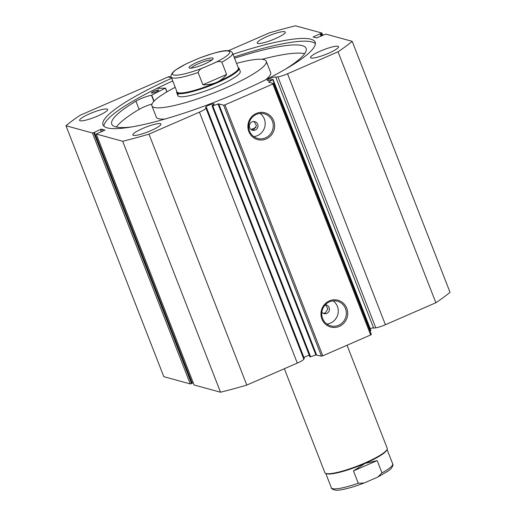 <?xml version="1.0" encoding="UTF-8"?>
<svg xmlns="http://www.w3.org/2000/svg" width="516" height="516" viewBox="0 0 516 516"><rect width="100%" height="100%" fill="white"/><g stroke="black" fill="none" stroke-linecap="round" stroke-linejoin="round"><path stroke-width="0.77" d="M284.348 368.727L324.854 472.624A33.469 5.695 -21.3 0 0 325.68 473.353L326.389 473.656A32.914 5.599 -21.3 0 0 365.07 463.394A32.914 5.599 -21.3 0 0 386.794 450.1L387.11 449.404A33.469 5.695 -21.3 0 0 387.219 448.307L347.042 345.249M325.68 473.353A33.469 5.695 -21.3 0 0 365.018 462.923A33.469 5.695 -21.3 0 0 387.11 449.404M197.622 62.101A12.939 2.206 158.7 0 1 213.108 58.779A12.939 2.206 158.7 0 1 204.568 64.003A12.939 2.206 158.7 0 1 189.359 68.035A12.939 2.206 158.7 0 1 197.622 62.101M211.863 60.062A11.378 1.935 -21.3 0 0 198.602 63.649A11.378 1.935 -21.3 0 0 191.146 68.144M177.02 91.906A32.914 5.599 -21.3 0 0 216.514 82.373A32.914 5.599 -21.3 0 0 238.347 67.996L232.555 53.148A32.914 5.599 158.7 0 1 221.835 62.152L226.627 74.439C224.002 77.922 220.629 80.561 216.514 82.373C212.379 84.153 207.845 84.953 202.904 84.772L198.112 72.479A32.914 5.599 158.7 0 1 171.228 77.058L177.02 91.906M176.846 91.455L176.814 91.526A33.469 5.695 -21.3 0 0 176.698 92.622A33.469 5.695 -21.3 0 0 216.862 82.921A33.469 5.695 -21.3 0 0 239.063 68.306A33.469 5.695 -21.3 0 0 238.237 67.57L238.166 67.544M221.835 62.152C219.435 61.107 216.952 61.391 214.385 62.997A30.683 5.224 -21.3 0 0 228.53 51.103A30.683 5.224 -21.3 0 0 198.221 58.572L187.805 63.107A30.683 5.224 -21.3 0 0 173.653 75.001A30.683 5.224 -21.3 0 0 203.968 67.532C201.059 68.312 199.112 69.963 198.112 72.479M198.221 58.572L201.092 57.463M184.709 64.642L187.805 63.107M214.385 62.997L203.968 67.532M226.627 74.439L202.904 84.772M387.077 449.475L392.689 463.871A32.914 5.599 158.7 0 1 381.969 472.875L377.177 460.588L365.07 463.394L353.46 470.915L358.252 483.208A32.914 5.599 158.7 0 1 331.362 487.781L325.751 473.385M377.177 460.588L353.46 470.915M381.969 472.875L377.835 477.029L376.119 477.822L364.122 483.008L358.252 483.208M178.355 94.002A33.469 5.695 -21.3 0 0 177.897 95.692A33.469 5.695 -21.3 0 0 207.251 90.319A33.469 5.695 -21.3 0 0 239.805 73.072A33.469 5.695 -21.3 0 0 240.263 71.382L239.063 68.306M265.559 79.832A61.359 10.443 -21.3 0 0 269.804 75.613A61.359 10.443 -21.3 0 0 270.642 72.517L266.25 61.249A61.359 10.443 -21.3 0 0 236.541 63.371M175.214 87.281A61.359 10.443 -21.3 0 0 152.749 102.729A61.359 10.443 -21.3 0 0 151.91 105.825A61.359 10.443 -21.3 0 0 205.723 95.97A61.359 10.443 -21.3 0 0 265.411 64.345A61.359 10.443 -21.3 0 0 266.25 61.249M151.91 105.825L156.303 117.093A61.359 10.443 -21.3 0 0 164.997 119.041M251.073 129.535A104.871 17.847 -21.3 0 0 256.065 127.349M273.532 83.495L371.372 334.439L370.669 334.955L272.835 84.011L273.532 83.495L268.565 82.121L273.074 79.464L271.3 79.696A4.573 0.78 158.7 0 1 267.462 80.548A4.573 0.78 158.7 0 1 267.288 80.431A4.573 0.78 158.7 0 1 270.79 78.232A4.573 0.78 158.7 0 1 275.641 76.987A4.573 0.78 158.7 0 1 275.815 77.11A4.573 0.78 158.7 0 1 275.815 77.207L373.655 328.15L375.771 327.815A9.965 1.696 158.7 0 0 385.387 324.725L435.872 302.744A166.229 28.296 158.7 0 0 450.023 292.275L352.183 41.332A166.229 28.296 -21.3 0 1 338.032 51.8L287.554 73.782L385.387 324.725M373.584 327.976A4.573 0.78 -21.3 0 0 373.481 327.931A4.573 0.78 -21.3 0 0 370.204 328.589M303.969 357.575A4.573 0.78 158.7 0 1 309.252 355.214M370.669 334.955L322.777 355.814L321.481 356.163L315.869 354.956L218.029 104.013L212.779 105.838L212.07 105.961L212.418 105.341A4.573 0.78 -21.3 0 0 214.127 103.968A4.573 0.78 -21.3 0 0 213.953 103.851A4.573 0.78 -21.3 0 0 209.103 105.096A4.573 0.78 -21.3 0 0 205.6 107.296A4.573 0.78 -21.3 0 0 205.774 107.412A4.573 0.78 -21.3 0 0 206.439 107.418L205.981 108.212A9.965 1.696 158.7 0 1 199.447 112.153L148.969 134.134A166.229 28.296 -21.3 0 1 122.692 141.274L96.247 134.031L194.055 384.897M339.315 326.376A13.887 13.339 -74.7 0 1 321.926 319.043A13.887 13.339 -74.7 0 1 329.376 300.886A13.887 13.339 -74.7 0 1 346.765 308.226A13.887 13.339 -74.7 0 1 339.315 326.376M329.472 301.828A12.771 12.261 105.3 0 0 321.765 314.463A12.771 12.261 105.3 0 0 330.672 325.867A12.771 12.261 105.3 0 0 338.619 325.274A12.771 12.261 105.3 0 0 346.333 312.632A12.771 12.261 105.3 0 0 337.419 301.234A12.771 12.261 105.3 0 0 329.472 301.828M266.237 138.939A13.887 13.339 -74.7 0 1 248.847 131.599A13.887 13.339 -74.7 0 1 256.297 113.449A13.887 13.339 -74.7 0 1 273.686 120.783A13.887 13.339 -74.7 0 1 266.237 138.939M256.394 114.391A12.771 12.261 105.3 0 0 248.68 127.026A12.771 12.261 105.3 0 0 257.594 138.423A12.771 12.261 105.3 0 0 265.54 137.837A12.771 12.261 105.3 0 0 273.248 125.195A12.771 12.261 105.3 0 0 264.34 113.797A12.771 12.261 105.3 0 0 256.394 114.391M321.849 312.186A4.463 4.289 105.3 0 0 329.46 308.968A4.463 4.289 105.3 0 0 325.248 304.84M323.255 313.315L325.267 312.973L327.944 308.961L325.57 304.853M252.085 121.847A4.463 4.289 105.3 0 0 252.505 130.251A4.463 4.289 105.3 0 0 257.981 125.627A4.463 4.289 105.3 0 0 252.085 121.847M251.776 129.974L253.788 129.632L256.465 125.62L254.091 121.505M326.834 324.016A12.771 12.261 105.3 0 0 330.537 323.061A12.771 12.261 105.3 0 0 338.173 312.638A12.771 12.261 105.3 0 0 333.175 300.867M253.756 136.579A12.771 12.261 105.3 0 0 257.458 135.618A12.771 12.261 105.3 0 0 265.095 125.201A12.771 12.261 105.3 0 0 260.096 113.43M103.858 126.156A113.849 19.376 158.7 0 1 172.757 80.973M234.083 57.063A113.849 19.376 158.7 0 1 311.986 41.957A113.849 19.376 158.7 0 1 315.379 43.686M233.006 54.296A113.849 19.376 158.7 0 1 310.903 39.197A113.849 19.376 158.7 0 1 315.153 42.183A113.849 19.376 158.7 0 1 227.988 96.834A113.849 19.376 158.7 0 1 107.257 127.878A113.849 19.376 158.7 0 1 103.006 124.891A113.849 19.376 158.7 0 1 171.68 78.206M257.774 43.434A15.061 2.561 158.7 0 1 257.213 43.041A15.061 2.561 158.7 0 1 268.746 35.81A15.061 2.561 158.7 0 1 284.716 31.702A15.061 2.561 158.7 0 1 285.277 32.095A15.061 2.561 158.7 0 1 273.751 39.326A15.061 2.561 158.7 0 1 257.774 43.434M80.174 120.783A15.061 2.561 158.7 0 1 79.606 120.383A15.061 2.561 158.7 0 1 91.139 113.152A15.061 2.561 158.7 0 1 107.109 109.05A15.061 2.561 158.7 0 1 107.67 109.444A15.061 2.561 158.7 0 1 96.144 116.674A15.061 2.561 158.7 0 1 80.174 120.783M311.051 58.024A15.061 2.561 158.7 0 1 310.49 57.631A15.061 2.561 158.7 0 1 322.016 50.4A15.061 2.561 158.7 0 1 337.993 46.298A15.061 2.561 158.7 0 1 338.554 46.692A15.061 2.561 158.7 0 1 327.021 53.922A15.061 2.561 158.7 0 1 311.051 58.024M133.444 135.373A15.061 2.561 158.7 0 1 132.883 134.979A15.061 2.561 158.7 0 1 144.416 127.749A15.061 2.561 158.7 0 1 160.386 123.64A15.061 2.561 158.7 0 1 160.947 124.034A15.061 2.561 158.7 0 1 149.414 131.264A15.061 2.561 158.7 0 1 133.444 135.373M370.881 330.388L370.024 330.982M212.779 105.838L310.619 356.782L315.869 354.956M310.619 356.782L309.91 356.898L212.102 105.98M199.447 112.153L297.287 363.09A9.965 1.696 -21.3 0 0 303.814 359.155L304.279 358.362L206.439 107.418M297.287 363.09L246.803 385.078A166.229 28.296 158.7 0 1 220.525 392.218L194.087 384.975M192.171 383.053L193.145 382.627M191.552 383.575L192.255 383.272L94.415 132.328L93.719 132.631L191.552 383.575L190.256 383.923L163.817 376.686L65.977 125.743A166.229 28.296 -21.3 0 1 80.128 115.274L168.274 76.89L169.57 76.536L168.584 77.116L171.376 77.439M275.815 77.207L277.93 76.878A9.965 1.696 -21.3 0 0 287.554 73.782M322.061 35.739L321.21 33.559L320.152 33.766L313.128 36.991L316.521 37.939L325.744 34.095L352.183 41.332M321.21 33.559L321.913 33.043L295.475 25.8A166.229 28.296 -21.3 0 0 269.197 32.94L228.317 50.742M190.256 383.923L92.422 132.986L65.977 125.743M92.422 132.986L93.719 132.631M101.278 131.883L100.343 129.49L94.415 132.328M100.343 129.49L101.639 129.135L102.503 131.354M105.019 130.135L101.639 129.135M104.993 130.058L96.247 134.031M218.029 104.013L218.707 103.871L316.547 354.815M321.481 356.163L223.641 105.219L218.707 103.871M223.641 105.219L224.937 104.871L322.777 355.814M272.835 84.011L224.937 104.871M122.692 141.274L220.525 392.218M246.803 385.078L148.969 134.134M338.032 51.8L435.872 302.744M320.513 33.863L321.365 36.043M320.152 33.766L321.087 36.159M169.783 76.594L170.151 77.548M157.045 88.346L165.397 88.152A97.06 16.518 -21.3 0 0 151.756 95.163L151.472 95.266A11.533 1.961 -21.3 0 0 135.934 101.175L139.126 109.366A104.303 17.75 -21.3 0 0 116.377 127.046M151.594 93.022A3.902 0.664 158.7 0 1 151.446 92.919A3.902 0.664 158.7 0 1 154.432 91.048A3.902 0.664 158.7 0 1 158.573 89.984A3.902 0.664 158.7 0 1 158.722 90.081A3.902 0.664 158.7 0 1 155.735 91.958A3.902 0.664 158.7 0 1 151.594 93.022M152.001 104.077A11.533 1.961 -21.3 0 0 139.126 109.366L135.934 101.175A104.303 17.75 -21.3 0 0 111.753 124.13A104.303 17.75 -21.3 0 0 115.649 126.865A104.303 17.75 -21.3 0 0 131.664 126.942M284.903 69.505A104.303 17.75 -21.3 0 0 306.111 48.356A104.303 17.75 -21.3 0 0 302.221 45.614A104.303 17.75 -21.3 0 0 234.541 58.243M304.685 53.632A104.303 17.75 -21.3 0 0 262.005 59.301M313.87 36.501L314.18 37.294M205.981 108.212L303.814 359.155M370.636 330.646L272.796 79.703M268.842 81.883L268.984 82.25M277.93 76.878L375.771 327.815M151.756 95.163L154.084 101.136M165.397 88.152L166.855 91.893M151.472 95.266L153.852 101.375M177.897 95.692L176.698 92.622M232.555 53.148C229.814 47.672 216.468 52.077 199.802 57.921M186.089 63.9L175.485 70.06L172.873 72.266C171.054 74.775 170.506 76.368 171.228 77.058M377.835 477.029L388.438 470.869L391.051 468.663C392.87 466.154 393.418 464.561 392.689 463.871M364.122 483.008C350.925 488.142 339.141 490.71 335.826 490.2C332.781 489.587 331.298 488.781 331.362 487.781M96.208 134.005L194.048 384.949M321.952 33.069L322.855 35.391M273.074 79.464L370.914 330.408M212.07 105.961L309.91 356.898M165.507 88.075L166.965 91.829"/></g></svg>
